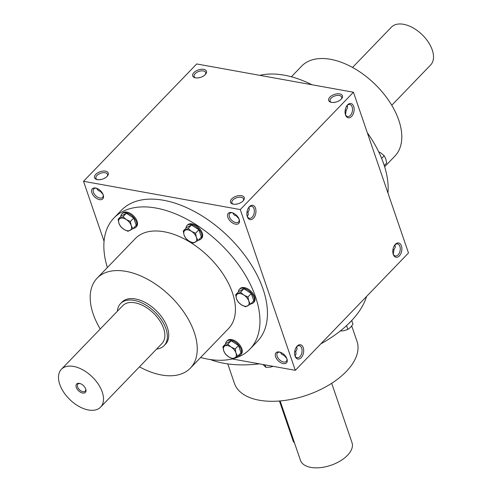 <?xml version="1.0" encoding="UTF-8"?>
<svg xmlns="http://www.w3.org/2000/svg" width="492" height="492" viewBox="0 0 492 492"><rect width="100%" height="100%" fill="white"/><g stroke="black" fill="none" stroke-linecap="round" stroke-linejoin="round"><path stroke-width="0.74" d="M352.536 67.453L391.392 27.171A27.244 15.941 44 0 1 422.068 34.618A27.244 15.941 44 0 1 430.611 65.005L391.761 105.282M156.61 349.056A30.276 17.712 -136 0 0 164.15 345.599A30.276 17.712 -136 0 0 161.542 320.046A30.276 17.712 -136 0 0 134.07 300.372A30.276 17.712 -136 0 0 120.571 303.564A30.276 17.712 -136 0 0 117.391 311.221M100.608 407.118L161.973 343.502A27.244 15.941 -136 0 0 159.623 320.501A27.244 15.941 -136 0 0 134.9 302.795A27.244 15.941 -136 0 0 122.754 305.667L61.389 369.283A27.244 15.941 -136 0 0 69.932 399.67A27.244 15.941 -136 0 0 100.608 407.118A27.244 15.941 -136 0 0 98.259 384.117A27.244 15.941 -136 0 0 73.536 366.411A27.244 15.941 -136 0 0 61.389 369.283M79.341 383.354A6.058 3.542 -136 0 0 76.254 387.272A6.058 3.542 -136 0 0 82.508 393.016A6.058 3.542 -136 0 0 85.786 389.27A6.058 3.542 -136 0 0 79.753 383.446A6.058 3.542 -136 0 0 79.341 383.354M80.153 383.569A5.074 2.964 -136 0 0 77.902 384.104A5.074 2.964 -136 0 0 79.489 389.762A5.074 2.964 -136 0 0 85.202 391.146A5.074 2.964 -136 0 0 85.657 388.877M383.077 162.102A9.686 5.67 44 0 1 383.717 163.904M384.252 165.515L386.663 163.012L385.814 158.971L384.178 155.743L380.882 152.963L378.674 151.77M381.632 158.381L384.178 155.743M133.221 228.399A9.686 5.67 -136 0 0 135.81 227.273L136.493 226.566A9.686 5.67 -136 0 0 135.657 218.393A9.686 5.67 -136 0 0 126.868 212.095A9.686 5.67 -136 0 0 122.545 213.116L121.862 213.823A9.686 5.67 -136 0 0 120.835 216.449M135.81 227.273A9.686 5.67 -136 0 0 134.974 219.1A9.686 5.67 -136 0 0 126.186 212.802A9.686 5.67 -136 0 0 121.862 213.823M132.865 228.768L136.216 225.293L133.732 218.024L126.346 213.282L121.456 215.81L118.098 219.284L122.994 216.757L126.29 219.537L130.374 221.498L131.223 225.545L132.865 228.768L127.969 231.295L123.886 229.333L120.589 226.554L118.947 223.331L118.098 219.284M126.346 213.282L122.994 216.757M133.732 218.024L130.374 221.498M120.153 218.43A7.872 4.606 -136 0 0 118.947 223.331A7.872 4.606 -136 0 0 123.886 229.333A7.872 4.606 -136 0 0 130.023 230.44A7.872 4.606 -136 0 0 131.223 225.545A7.872 4.606 -136 0 0 126.29 219.537A7.872 4.606 -136 0 0 120.153 218.43M198.374 240.151A9.686 5.67 -136 0 0 200.964 239.032L201.646 238.325A9.686 5.67 -136 0 0 200.81 230.145A9.686 5.67 -136 0 0 192.021 223.848A9.686 5.67 -136 0 0 187.698 224.869L187.015 225.576A9.686 5.67 -136 0 0 185.988 228.202M200.964 239.032A9.686 5.67 -136 0 0 200.127 230.853A9.686 5.67 -136 0 0 191.339 224.555A9.686 5.67 -136 0 0 187.015 225.576M198.018 240.52L201.369 237.046L198.885 229.776L191.505 225.035L186.609 227.562L183.252 231.037L188.147 228.516L191.443 231.295L195.527 233.251L196.376 237.298L198.018 240.52L193.122 243.048L189.039 241.086L185.742 238.306L184.1 235.084L183.252 231.037M191.505 225.035L188.147 228.516M198.885 229.776L195.527 233.251M185.306 230.188A7.872 4.606 -136 0 0 184.1 235.084A7.872 4.606 -136 0 0 189.039 241.086A7.872 4.606 -136 0 0 195.176 242.199A7.872 4.606 -136 0 0 196.376 237.298A7.872 4.606 -136 0 0 191.443 231.295A7.872 4.606 -136 0 0 185.306 230.188M250.766 303.896A9.686 5.67 -136 0 0 253.349 302.777L254.032 302.07A9.686 5.67 -136 0 0 253.202 293.89A9.686 5.67 -136 0 0 244.407 287.592A9.686 5.67 -136 0 0 240.09 288.613L239.407 289.321A9.686 5.67 -136 0 0 238.38 291.947M253.349 302.777A9.686 5.67 -136 0 0 252.519 294.597A9.686 5.67 -136 0 0 243.725 288.3A9.686 5.67 -136 0 0 239.407 289.321M250.41 304.265L253.761 300.79L251.271 293.521L243.891 288.779L238.995 291.307L235.643 294.782L240.539 292.26L243.829 295.04L247.919 297.002L248.767 301.043L250.41 304.265L245.514 306.793L241.424 304.831L238.134 302.051L236.492 298.828L235.643 294.782M243.891 288.779L240.539 292.26M251.271 293.521L247.919 297.002M237.691 293.933A7.872 4.606 -136 0 0 236.492 298.828A7.872 4.606 -136 0 0 241.424 304.831A7.872 4.606 -136 0 0 247.562 305.944A7.872 4.606 -136 0 0 248.767 301.043A7.872 4.606 -136 0 0 243.829 295.04A7.872 4.606 -136 0 0 237.691 293.933M237.999 355.888A9.686 5.67 -136 0 0 240.588 354.763L241.271 354.055A9.686 5.67 -136 0 0 240.434 345.882A9.686 5.67 -136 0 0 231.646 339.585A9.686 5.67 -136 0 0 227.322 340.605L226.64 341.313A9.686 5.67 -136 0 0 225.613 343.939M240.588 354.763A9.686 5.67 -136 0 0 239.752 346.589A9.686 5.67 -136 0 0 230.963 340.292A9.686 5.67 -136 0 0 226.64 341.313M237.642 356.257L241 352.782L238.509 345.513L231.129 340.772L226.234 343.299L222.882 346.774L227.771 344.246L231.068 347.026L235.158 348.988L236 353.035L237.642 356.257L232.747 358.785L228.663 356.823L225.367 354.043L223.725 350.821L222.882 346.774M231.129 340.772L227.771 344.246M238.509 345.513L235.158 348.988M224.93 345.919A7.872 4.606 -136 0 0 223.725 350.821A7.872 4.606 -136 0 0 228.663 356.823A7.872 4.606 -136 0 0 234.801 357.93A7.872 4.606 -136 0 0 236 353.035A7.872 4.606 -136 0 0 231.068 347.026A7.872 4.606 -136 0 0 224.93 345.919M262.968 364.492L265.846 367.327L270.385 367.118L273.177 366.349M265.003 364.861L265.846 367.327M351.097 321.171A9.686 5.178 161.1 0 1 348.828 323.465M340.249 331.005L343.705 330.753L347.862 329.419L350.612 327.328L352.979 324.117L351.737 320.495M346.559 325.618L347.862 329.419M331.688 383.293L352.014 442.671A27.244 14.557 161.1 0 1 340.23 460.986A27.244 14.557 161.1 0 1 310.895 467.4A27.244 14.557 161.1 0 1 300.458 460.321L280.132 400.943M294.505 442.929A8.475 5.172 -79.8 0 1 292.937 440.395L279.45 400.998M393.249 254.143L393.944 249.782L395.267 247.261L394.892 244.936M393.951 249.801L392.911 249.708M394.547 245.299A6.119 3.733 -79.8 0 1 397.53 243.934A6.119 3.733 -79.8 0 1 400.26 248.392A6.119 3.733 -79.8 0 1 398.12 254.85A6.119 3.733 -79.8 0 1 395.359 255.975A6.119 3.733 -79.8 0 1 393.04 253.651M341.307 99.076A6.119 3.272 -18.9 0 0 341.663 97.078A6.119 3.272 -18.9 0 0 339.32 95.485A6.119 3.272 -18.9 0 0 332.733 96.924A6.119 3.272 -18.9 0 0 330.083 101.038A6.119 3.272 -18.9 0 0 331.59 102.404M339.757 100.374L337.881 101.401M336.079 102.041L333.49 102.484M346.202 110.349L345.169 110.257M345.507 114.691L346.202 110.337L347.524 107.809L347.149 105.491M346.805 105.854A6.119 3.733 -79.8 0 1 349.787 104.482A6.119 3.733 -79.8 0 1 352.518 108.947A6.119 3.733 -79.8 0 1 350.372 115.399A6.119 3.733 -79.8 0 1 347.61 116.524A6.119 3.733 -79.8 0 1 345.298 114.205M286.793 358.447L284.185 355.544L284.591 355.119M294.726 351.491L295.766 351.583M296.707 346.725L297.082 349.043L295.76 351.571L296.024 354.092L295.065 355.925M294.862 355.439A6.119 3.733 100.2 0 0 297.174 357.764A6.119 3.733 100.2 0 0 301.934 352.401A6.119 3.733 100.2 0 0 299.345 345.716A6.119 3.733 100.2 0 0 296.584 346.848A6.119 3.733 100.2 0 0 296.368 347.088M280.434 352.309L281.621 354.252L284.142 355.402M239.696 203.184L241.572 202.157M235.311 204.272L237.894 203.829M233.405 204.186A6.119 3.272 161.1 0 1 231.898 202.827A6.119 3.272 161.1 0 1 236.627 197.747A6.119 3.272 161.1 0 1 243.478 198.86A6.119 3.272 161.1 0 1 243.128 200.859M247.113 215.988A6.119 3.733 100.2 0 0 249.432 218.313A6.119 3.733 100.2 0 0 254.192 212.956A6.119 3.733 100.2 0 0 251.603 206.271A6.119 3.733 100.2 0 0 248.841 207.396A6.119 3.733 100.2 0 0 248.62 207.636M248.964 207.273L249.339 209.598L248.017 212.12L248.282 214.641L247.322 216.474M232.691 212.858L234.167 215.022L236.412 215.963L236.849 215.668M239.05 218.995L236.4 215.957M246.984 212.046L248.023 212.132M197.52 77.951L200.103 77.508M205.336 74.544A6.119 3.272 -18.9 0 0 205.687 72.545A6.119 3.272 -18.9 0 0 203.344 70.953A6.119 3.272 -18.9 0 0 196.757 72.392A6.119 3.272 -18.9 0 0 194.112 76.506A6.119 3.272 -18.9 0 0 195.613 77.871M203.786 75.842L201.905 76.869M97.109 189.352A6.119 3.733 100.2 0 0 97.656 188.731M101.924 179.297L99.335 179.74M96.721 188.325L98.191 190.49L100.442 191.431L100.872 191.136M103.074 194.463L100.423 191.425M103.72 178.651L105.602 177.624M97.428 179.654A6.119 3.272 161.1 0 1 95.928 178.295A6.119 3.272 161.1 0 1 100.657 173.215A6.119 3.272 161.1 0 1 107.508 174.328A6.119 3.272 161.1 0 1 107.151 176.327M395.279 245.963A7.263 4.25 44 0 1 394.375 245.576M347.536 106.512A7.263 4.25 44 0 1 346.632 106.124M196.702 63.96L353.447 92.238L240.262 209.574L83.517 181.296L196.702 63.96M240.262 209.574L295.298 370.328L408.483 252.993L353.447 92.238M351.583 116.475A7.263 4.434 -79.8 0 1 345.409 114.624A7.263 4.434 -79.8 0 1 347.057 105.497A7.263 4.434 -79.8 0 1 353.539 106.032A7.263 4.434 -79.8 0 1 351.583 116.475M399.326 255.926A7.263 4.434 -79.8 0 1 393.157 254.075A7.263 4.434 -79.8 0 1 394.799 244.948A7.263 4.434 -79.8 0 1 401.281 245.483A7.263 4.434 -79.8 0 1 399.326 255.926M249.419 206.64A7.263 4.434 100.2 0 0 248.872 207.286A7.263 4.434 100.2 0 0 247.23 216.406A7.263 4.434 100.2 0 0 253.269 218.393A7.263 4.434 100.2 0 0 255.532 208.307A7.263 4.434 100.2 0 0 249.419 206.64M297.162 346.091A7.263 4.434 100.2 0 0 296.621 346.731A7.263 4.434 100.2 0 0 294.972 355.857A7.263 4.434 100.2 0 0 301.012 357.844A7.263 4.434 100.2 0 0 303.275 347.752A7.263 4.434 100.2 0 0 297.162 346.091M283.257 363.613A7.263 4.25 44 0 1 275.52 356.528A7.263 4.25 44 0 1 279.776 352.1A7.263 4.25 44 0 1 287.014 359.086A7.263 4.25 44 0 1 283.257 363.613M235.514 224.161A7.263 4.25 44 0 1 227.778 217.083A7.263 4.25 44 0 1 232.027 212.655A7.263 4.25 44 0 1 239.272 219.641A7.263 4.25 44 0 1 235.514 224.161M99.538 199.629A7.263 4.25 44 0 1 91.801 192.55A7.263 4.25 44 0 1 96.057 188.122A7.263 4.25 44 0 1 103.302 195.109A7.263 4.25 44 0 1 99.538 199.629M113.929 218.011L121.426 210.238A94.458 55.258 44 0 1 163.547 200.275A94.458 55.258 44 0 1 249.247 261.664A94.458 55.258 44 0 1 257.39 341.387L249.887 349.166A94.458 55.258 -136 0 0 241.744 269.438A94.458 55.258 -136 0 0 156.044 208.054A94.458 55.258 -136 0 0 113.929 218.011A94.458 55.258 -136 0 0 107.361 267.55M104.052 241.277L83.517 181.296M295.298 370.328L232.156 358.939M203.676 69.366A7.263 3.881 -18.9 0 0 194.088 72.416A7.263 3.881 -18.9 0 0 195.053 77.754A7.263 3.881 -18.9 0 0 205.705 74.108A7.263 3.881 -18.9 0 0 203.676 69.366M97.311 179.635A7.263 3.881 161.1 0 1 96.869 179.537A7.263 3.881 161.1 0 1 95.792 174.316A7.263 3.881 161.1 0 1 105.177 171.105A7.263 3.881 161.1 0 1 107.527 175.89A7.263 3.881 161.1 0 1 97.311 179.635M339.652 93.898A7.263 3.881 -18.9 0 0 330.064 96.949A7.263 3.881 -18.9 0 0 331.03 102.287A7.263 3.881 -18.9 0 0 341.682 98.64A7.263 3.881 -18.9 0 0 339.652 93.898M233.282 204.168A7.263 3.881 161.1 0 1 232.845 204.069A7.263 3.881 161.1 0 1 231.763 198.848A7.263 3.881 161.1 0 1 241.154 195.638A7.263 3.881 161.1 0 1 243.497 200.422A7.263 3.881 161.1 0 1 233.282 204.168M227.771 363.908L234.438 383.391A64.784 34.618 -18.9 0 0 306.947 395.156A64.784 34.618 -18.9 0 0 357.026 341.417L351.743 325.987M210.348 359.541A94.458 50.473 -18.9 0 0 259.37 363.846M320.839 343.853A94.458 50.473 -18.9 0 0 366.522 296.498M164.15 345.599L165.515 344.191A30.276 17.712 -136 0 0 162.901 318.638A30.276 17.712 -136 0 0 135.435 298.958A30.276 17.712 -136 0 0 121.936 302.149L120.571 303.564M200.619 357.506A94.458 55.258 -136 0 0 249.887 349.166M139.464 366.835A64.784 37.902 -136 0 0 190.355 368.151A64.784 37.902 -136 0 0 184.764 313.465A64.784 37.902 -136 0 0 125.989 271.363A64.784 37.902 -136 0 0 97.096 278.189A64.784 37.902 -136 0 0 100.239 329M190.355 368.151L228.534 328.564A64.784 37.902 -136 0 0 222.95 273.884A64.784 37.902 -136 0 0 164.168 231.775A64.784 37.902 -136 0 0 135.282 238.608L97.096 278.189M311.965 84.753A94.458 55.258 -136 0 0 284.228 75.165A94.458 55.258 -136 0 0 259.844 75.35M387.948 193.012A94.458 55.258 -136 0 0 367.321 132.766M384.639 166.739L394.904 156.099A64.784 37.902 -136 0 0 389.32 101.413A64.784 37.902 -136 0 0 330.538 59.311A64.784 37.902 -136 0 0 301.645 66.137L291.381 76.777M103.148 194.648A6.119 3.579 44 0 1 102.6 197.397A6.119 3.579 44 0 1 99.87 198.042A6.119 3.579 44 0 1 94.316 194.069A6.119 3.579 44 0 1 93.794 188.903A6.119 3.579 44 0 1 96.518 188.258M239.118 219.18A6.119 3.579 44 0 1 238.571 221.929A6.119 3.579 44 0 1 235.846 222.575A6.119 3.579 44 0 1 230.293 218.602A6.119 3.579 44 0 1 229.764 213.436A6.119 3.579 44 0 1 232.495 212.79M286.861 358.631A6.119 3.579 44 0 1 286.313 361.38A6.119 3.579 44 0 1 283.589 362.026A6.119 3.579 44 0 1 278.035 358.047A6.119 3.579 44 0 1 277.506 352.887A6.119 3.579 44 0 1 280.237 352.241M347.543 106.543A6.119 3.579 44 0 1 347.315 106.487A6.119 3.579 44 0 1 346.559 106.235M395.285 245.988A6.119 3.579 44 0 1 395.064 245.938A6.119 3.579 44 0 1 394.307 245.686M293.681 440.531L292.937 440.395"/></g></svg>
